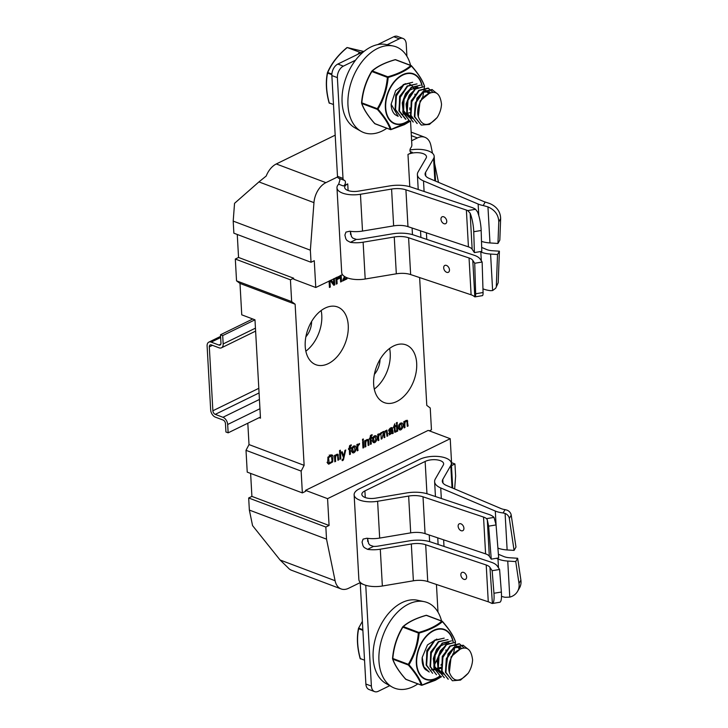 <?xml version="1.0" encoding="UTF-8"?>
<svg xmlns="http://www.w3.org/2000/svg" width="728" height="728" viewBox="0 0 728 728"><rect width="100%" height="100%" fill="white"/><g stroke="black" fill="none" stroke-linecap="round" stroke-linejoin="round"><path stroke-width="1.09" d="M404.158 427.9L404.986 427.5C404.559 422.695 405.205 420.739 406.925 421.621L407.289 426.371L408.108 425.971L407.198 420.22L404.595 422.149L404.55 421.257L403.803 421.621L404.158 427.9M405.405 420.839L406.925 421.621M396.442 424.024L397.27 423.614L397.197 422.395L396.378 422.795L396.442 424.024M395.996 430.912L395.195 431.049L394.913 426.817L395.75 426.408L395.695 425.58L394.867 425.989L394.749 423.796L393.493 427.509L394.094 427.218L394.776 432.332L396.169 431.795L395.996 430.912M395.313 431.176L394.294 430.712M391.009 427.736L392.647 428.355C391.955 427.045 390.718 427.463 388.943 429.611L388.643 430.867L391.528 428.656L391.919 429.793L389.744 431.395L389.307 434.925L392.164 432.969L392.374 433.661L393.229 433.242L392.137 427.618M344.435 276.431L342.56 281.044L346.992 278.87L346.938 277.85L343.643 279.461L345.054 276.813M237.264 234.471L238.547 257.457L235.317 259.041L290.436 279.807L293.666 278.223L293.721 279.197L315.77 287.505L342.533 274.711M349.604 454.563L350.423 454.163L350.123 448.712L351.069 448.248L351.023 447.42L350.077 447.884L350.159 446.446L351.16 445.8L351.233 444.817L349.631 445.754L349.258 448.284L348.53 448.639L348.576 449.467L349.304 449.112L349.604 454.563M342.206 460.66L343.416 459.959L345.745 449.995L344.926 450.395L343.834 456.165L342.178 451.742L341.296 452.17L343.489 457.566L342.97 459.241L342.06 459.714L342.206 460.66M329.074 280.999L329.438 287.46L330.284 287.041L329.93 280.58M333.515 278.833L333.77 283.42L331.131 279.998M330.112 280.489L333.815 285.312L334.725 284.866L334.361 278.414M333.005 455.846L331.95 454.854L327.991 457.075L327.618 463.199L328.701 464.209L332.687 461.916L333.005 455.846L330.685 454.818M357.221 450.841L358.049 450.441C357.403 447.356 357.821 445.409 359.295 444.59L359.523 443.47L357.666 445.145L357.612 444.198L356.875 444.553L357.221 450.841M362.972 448.029L363.791 447.629L363.445 441.35L362.617 441.75L362.972 448.029M365.046 447.019L365.875 446.61C365.447 441.814 366.093 439.849 367.813 440.74L368.177 445.49L369.005 445.081L368.686 440.203L368.086 439.339L365.492 441.268L365.438 440.367L364.701 440.731L365.046 447.019M366.293 439.958L367.813 440.74M370.461 444.371L371.28 443.971L370.98 438.511L371.926 438.056L371.881 437.219L370.934 437.683L371.016 436.254L372.026 435.608L372.09 434.616L370.488 435.562L370.115 438.083L369.387 438.438L369.433 439.275L370.161 438.911L370.461 444.371M373.155 442.333L373.5 442.533C375.621 443.889 378.66 437.646 375.821 435.644C372.718 436.318 371.826 438.538 373.155 442.333M396.86 431.467L397.688 431.067L397.333 424.779L396.514 425.188L396.86 431.467M399.226 429.593L399.572 429.793C401.683 431.149 404.732 424.906 401.892 422.904C398.78 423.578 397.898 425.798 399.226 429.593M290.436 279.807L291.655 301.61L295.122 304.204L304.131 465.347L249.012 444.581L247.811 423.223M451.56 462.671L454.945 463.945L451.724 465.529L450.223 438.711L428.173 430.403L305.523 490.354L305.578 491.327L302.357 492.901L301.137 471.089L304.131 465.347M429.329 430.839L431.458 429.802L430.239 407.989L426.781 405.405L419.628 277.568M396.714 401.538A30.849 19.911 110.6 0 0 416.179 371.926A30.849 19.911 110.6 0 0 406.042 344.89A30.849 19.911 110.6 0 0 393.611 345.973A30.849 19.911 110.6 0 0 374.156 375.584A30.849 19.911 110.6 0 0 384.293 402.62A30.849 19.911 110.6 0 0 396.714 401.538M328.283 363.636A30.849 19.911 110.6 0 0 347.747 334.016A30.849 19.911 110.6 0 0 337.601 306.979A30.849 19.911 110.6 0 0 325.179 308.062A30.849 19.911 110.6 0 0 305.714 337.683A30.849 19.911 110.6 0 0 315.852 364.71A30.849 19.911 110.6 0 0 328.283 363.636M378.078 440.649L378.906 440.24C378.26 437.164 378.678 435.217 380.153 434.398L380.389 433.269L378.524 434.953L378.469 433.997L377.732 434.361L378.078 440.649M352.297 452.525L352.643 452.725C354.764 454.081 357.803 447.838 354.964 445.845C351.861 446.51 350.969 448.739 352.297 452.525M335.89 277.668L336.245 284.129L337.137 283.692L336.909 279.607L340.395 277.896L340.622 281.991L341.514 281.554L341.159 275.093M340.267 275.53L340.34 276.877L336.855 278.578L336.773 277.231M340.003 459.259L340.831 458.849L340.349 450.177L339.521 450.587L340.003 459.259M334.807 461.798L335.635 461.388C335.208 456.593 335.854 454.636 337.574 455.519L337.938 460.269L338.766 459.859L337.847 454.117L335.253 456.046L335.199 455.146L334.452 455.51L334.807 461.798M336.054 454.736L337.574 455.519M362.553 440.586L363.381 440.185L363.308 438.957L362.48 439.357L362.553 440.586M383.201 431.549L384.502 432.032C383.674 430.985 382.719 431.422 381.654 433.351L381.599 432.468L380.862 432.832L381.217 439.111L382.036 438.711L383.465 432.541L384.111 437.701L384.93 437.3C384.311 433.715 384.775 431.659 386.322 431.149L386.987 436.29L387.806 435.89L386.896 430.066L384.502 432.032L384.002 431.476M365.219 585.13L365.756 585.33A3.085 1.993 110.6 0 0 365.756 585.33L371.389 686.095A9.255 5.97 110.6 0 0 374.583 691.6L369.069 689.525A9.255 5.97 -69.4 0 1 365.875 684.02L360.242 583.255A3.085 1.993 -69.4 0 1 360.269 582.582L348.585 588.288A18.509 11.948 110.6 0 1 341.123 588.943A18.509 11.948 110.6 0 1 335.098 580.726L326.526 539.157L325.844 527.045L329.074 525.47L327.573 498.662L305.523 490.354M406.916 56.293L406.224 43.98A9.255 5.97 110.6 0 0 403.03 38.475A9.255 5.97 110.6 0 0 399.308 38.802L387.159 44.736M386.877 128.255A45.819 29.575 -69.4 0 1 382.227 130.976A45.819 29.575 -69.4 0 1 361.079 131.322L354.882 127.819A44.717 28.865 -69.4 0 1 355.537 60.197L343.361 66.148A9.255 5.97 110.6 0 0 337.373 77.632L343.006 178.396A3.085 1.993 110.6 0 0 344.071 180.235A3.085 1.993 110.6 0 0 344.217 180.28A3.085 1.993 110.6 0 1 344.362 180.326A3.085 1.993 110.6 0 1 345.372 183.028A3.085 1.993 110.6 0 1 343.425 185.995L338.675 184.202L339.912 180.08A3.085 1.993 -69.4 0 0 339.048 178.342M470.142 213.195A15.425 3.44 80.5 0 1 473.746 231.732L474.392 252.589L472.163 249.258L470.142 213.195L467.731 210.592L475.557 209.291A20.047 8.654 -3.2 0 0 471.453 207.316L411.002 187.087A23.132 9.983 -3.2 0 0 389.498 185.949L358.367 191.155A10.793 4.659 176.8 0 1 344.672 187.396A10.793 4.659 176.8 0 1 347.729 183.884L343.425 185.995M409.782 186.714L407.98 154.445L412.285 152.334A3.085 1.993 -69.4 0 1 411.038 152.443A3.085 1.993 -69.4 0 1 410.92 147.675A3.085 1.993 110.6 0 0 411.857 144.745L410.537 121.057M409.9 109.701L409.791 107.799M409.209 97.252L409.118 95.659M374.583 691.6A9.255 5.97 110.6 0 0 378.314 691.272L389.78 685.667M417.863 683.892A45.819 29.575 -69.4 0 1 396.696 688.843A45.819 29.575 -69.4 0 1 392.055 686.968L385.94 683.501A44.727 28.874 -69.4 0 1 377.322 632.696A44.727 28.874 -69.4 0 1 417.317 600.209L424.206 601.646A45.819 29.575 -69.4 0 1 441.559 620.966M437.009 661.734A9.255 5.97 110.6 0 0 437.919 660.542M440.258 652.952A9.255 5.97 110.6 0 0 440.249 652.443L440.176 651.141M437.992 612.084L436.445 584.457M435.444 496.532L434.616 481.69A23.132 9.983 -3.2 0 1 435.326 478.951L443.306 465.037A10.793 4.659 -3.2 0 0 443.643 463.754A10.793 4.659 -3.2 0 0 436.809 459.832A10.793 4.659 -3.2 0 0 425.143 461.452L364.901 490.9L365.265 497.552M343.925 180.171L338.702 178.205A3.085 1.993 -69.4 0 1 338.556 178.16A3.085 1.993 -69.4 0 1 337.592 176.94A3.085 1.993 -69.4 0 1 337.492 176.322L331.859 75.557A9.255 5.97 -69.4 0 1 337.847 64.064L364.519 51.033M377.632 44.626L393.793 36.728A9.255 5.97 -69.4 0 1 397.524 36.4L403.03 38.475M452.725 488.115L451.342 463.327A18.509 7.99 176.8 0 0 439.621 456.611A18.509 7.99 176.8 0 0 419.637 459.377L359.386 488.816A18.509 7.99 -3.2 0 0 354.136 494.84A18.509 7.99 -3.2 0 0 377.614 501.274L408.645 496.059A15.425 6.652 176.8 0 1 423.014 496.805L483.538 517.062A12.34 5.324 176.8 0 1 486.531 518.636L494.021 517.399L496.068 524.934L498.68 557.921L491.254 559.15L488.643 526.162L496.068 524.934M454.654 488.934L455.628 476.057L454.945 463.945M450.223 438.711L327.573 498.662M432.496 153.244L430.894 145.491A18.509 11.948 110.6 0 0 424.861 137.274A18.509 11.948 110.6 0 0 417.408 137.929L411.639 140.75M337.592 176.94L325.907 182.646A18.509 11.948 110.6 0 0 313.959 202.639L258.931 181.909L234.543 203.33L233.197 221.112L233.87 233.197L311.038 262.271L310.365 250.186L313.959 202.639M315.77 287.505L314.269 260.697L311.038 262.271M438.493 182.355L434.571 163.318M259.159 417.672L260.478 418.172L254.982 319.82L241.751 314.833L239.994 283.438L295.122 304.204M374.374 374.356A16.198 10.456 110.6 0 0 380.025 359.432M305.86 336.827A16.198 10.456 110.6 0 0 311.602 321.494M235.317 259.041L236.536 280.844L239.994 283.438M250.623 473.409L251.906 496.396L248.676 497.979L249.358 510.082L252.561 525.616L280.071 559.996L335.098 580.726M302.357 492.901L247.229 472.135L246.009 450.323L249.012 444.581M293.666 278.223L238.547 257.457M251.906 496.396L329.074 525.47M335.189 135.171L276.294 163.964L325.907 182.646M258.931 181.909L266.202 176.03A18.509 11.948 -69.4 0 1 276.294 163.964M341.123 588.943L291.519 570.251A18.509 11.948 -69.4 0 1 288.097 567.785L280.071 559.996M321.157 310.538A30.849 19.911 -69.4 0 1 305.842 351.187M389.598 348.448A30.849 19.911 -69.4 0 1 374.283 389.098M249.358 510.082L326.526 539.157M310.365 250.186L233.197 221.112M248.676 497.979L325.844 527.045M246.009 450.323L301.137 471.089M236.536 280.844L291.655 301.61M227.673 424.497L228.146 432.832L225.935 432.004L225.471 423.669A3.085 1.947 -116 0 0 223.114 420.056L215.397 417.153A6.17 3.886 64 0 1 210.674 409.937L207.107 346.028A6.17 3.886 64 0 1 208.799 342.151A6.17 3.886 64 0 1 211.202 342.133L218.919 345.045A3.085 1.947 -116 0 0 220.12 345.036A3.085 1.947 -116 0 0 220.966 343.097L220.502 334.762L222.704 335.59L223.168 343.925A6.17 3.886 64 0 1 221.476 347.811A6.17 3.886 64 0 1 219.073 347.82L211.357 344.917A3.085 1.947 -116 0 0 210.155 344.917A3.085 1.947 -116 0 0 209.309 346.865L212.876 410.765A3.085 1.947 -116 0 0 215.242 414.378L222.959 417.281A6.17 3.886 64 0 1 227.673 424.497L259.951 408.726M260.424 417.062L228.146 432.832M254.982 319.82L222.704 335.59M252.78 318.982L220.502 334.762M500.646 218.564L499.817 240.14L497.952 243.461L498.78 221.876L500.646 218.564C500.436 211.684 496.833 206.688 489.853 203.576L485.194 202.029A12.34 5.324 176.8 0 1 483.801 201.538L429.165 178.406A15.425 6.652 176.8 0 1 425.088 174.229A15.425 6.652 176.8 0 1 425.571 172.39L433.606 158.513A18.509 7.99 -3.2 0 0 434.179 156.311A18.509 7.99 -3.2 0 0 409.991 150.004M481.499 241.359A20.047 8.654 -3.2 0 0 489.971 242.943L497.952 243.461M489.971 242.943L487.951 206.879C494.949 209.983 498.562 214.988 498.78 221.876M496.323 286.049L497.524 254.5L499.399 251.187L498.189 282.737L495.713 288.224L492.629 290.545L490.59 254.054L497.524 254.5M449.476 269.833A3.858 2.557 -118.3 0 0 447.738 266.23A3.858 2.557 -118.3 0 0 444.753 265.465A3.858 2.557 -118.3 0 0 444.335 270.079A3.858 2.557 -118.3 0 0 448.412 272.263A3.858 2.557 -118.3 0 0 449.476 269.833M481.681 247.429L486.477 249.458A12.34 5.324 -3.2 0 0 492.492 250.741L499.399 251.187M495.713 288.215L498.189 282.737M482.236 295.632A6.17 1.374 -99.5 0 0 482.4 295.641A6.17 1.374 -99.5 0 0 483.074 292.529L482.136 262.025L480.189 259.132A20.047 8.654 -3.2 0 0 474.128 255.246L413.686 235.017A23.132 9.983 -3.2 0 0 392.183 233.879L361.043 239.075A10.793 4.659 -3.2 0 1 356.356 239.403L352.816 238.138L351.478 236.609L350.386 231.313L350.559 234.507M472.781 260.369L474.72 263.272L475.657 293.766A6.17 1.374 80.5 0 1 474.993 296.887A6.17 1.374 80.5 0 1 474.82 296.869L472.781 260.369A12.34 5.324 176.8 0 0 469.05 257.976L408.59 237.747A15.425 6.652 176.8 0 0 394.257 236.991L363.126 242.196A18.509 7.99 176.8 0 1 350.368 242.333L346.992 240.477L345.846 238.839L344.899 235.053L345.936 232.105L349.749 231.222A18.509 7.99 -3.2 0 0 362.508 231.076L393.639 225.88A15.425 6.652 176.8 0 1 407.971 226.636L468.432 246.865A12.34 5.324 176.8 0 1 472.163 249.258M474.72 263.272L482.136 262.025M490.59 254.054A20.047 8.654 176.8 0 1 480.817 251.979L480.034 251.642M487.951 206.879L483.219 205.542L485.194 202.029M407.98 154.445A10.793 4.659 176.8 0 1 419.647 152.825A10.793 4.659 176.8 0 1 426.481 156.748A10.793 4.659 176.8 0 1 426.144 158.04L418.109 171.899A23.132 9.983 -3.2 0 0 417.39 174.656A23.132 9.983 -3.2 0 0 423.505 180.917L478.141 204.049A20.047 8.654 -3.2 0 0 483.219 205.542M482.964 288.825A20.047 8.654 176.8 0 0 490.681 290.69L492.629 290.545M338.675 184.202A18.509 7.99 -3.2 0 0 336.973 187.824L341.705 272.563A18.509 7.99 -3.2 0 0 365.192 279.006L396.314 273.81A15.425 6.652 -3.2 0 1 410.647 274.565L471.107 294.795A12.34 5.324 -3.2 0 1 474.119 296.387L474.82 296.869M474.392 252.589L481.8 251.351L481.163 230.494A15.425 3.44 -99.5 0 0 477.559 211.957L475.557 209.291M336.973 187.824A18.509 7.99 -3.2 0 0 360.451 194.267L391.582 189.062L393.639 225.88M446.755 221.212A3.858 2.557 -118.3 0 0 445.026 217.608A3.858 2.557 -118.3 0 0 442.042 216.844A3.858 2.557 -118.3 0 0 441.614 221.458A3.858 2.557 -118.3 0 0 445.691 223.642A3.858 2.557 -118.3 0 0 446.755 221.212M468.432 246.865L466.375 210.055A12.34 5.324 176.8 0 1 467.731 210.592M466.375 210.055L405.915 189.826A15.425 6.652 -3.2 0 0 391.582 189.062M493.948 593.256L492.164 570.697L499.59 569.469L501.374 592.037L493.948 593.256C494.358 599.49 493.848 602.902 492.401 603.485L489.944 567.385L492.164 570.697M466.639 576.84A3.858 2.557 -118.3 0 0 464.91 573.236A3.858 2.557 -118.3 0 0 461.925 572.481A3.858 2.557 -118.3 0 0 460.851 574.902A3.858 2.557 -118.3 0 0 462.589 578.514A3.858 2.557 -118.3 0 0 465.574 579.27A3.858 2.557 -118.3 0 0 466.639 576.84M367.731 541.514L367.549 538.329L368.641 543.616L369.979 545.145L373.519 546.41A10.793 4.659 -3.2 0 0 378.232 546.082L409.227 540.877A23.132 9.983 176.8 0 1 430.776 542.005L491.3 562.253A20.047 8.654 176.8 0 1 497.361 566.138L499.59 569.469M492.401 603.485L499.827 602.256C501.274 601.674 501.783 598.27 501.374 592.037M463.918 528.219A3.858 2.557 -118.3 0 0 462.189 524.615A3.858 2.557 -118.3 0 0 459.204 523.86A3.858 2.557 -118.3 0 0 458.139 526.28A3.858 2.557 -118.3 0 0 459.869 529.893A3.858 2.557 -118.3 0 0 462.853 530.648A3.858 2.557 -118.3 0 0 463.918 528.219M491.964 603.43L489.598 602.329A12.34 5.324 -3.2 0 0 488.27 601.801L427.746 581.554A15.425 6.652 -3.2 0 0 413.377 580.798L382.355 586.013L380.298 549.203A18.509 7.99 176.8 0 1 367.531 549.34L364.155 547.483L363.008 545.845L362.062 542.06L363.099 539.111L366.912 538.229A18.509 7.99 -3.2 0 0 379.67 538.083L410.701 532.869A15.425 6.652 176.8 0 1 425.07 533.624L485.594 553.871A12.34 5.324 176.8 0 1 489.325 556.265L491.254 559.15M489.325 556.265L487.287 519.783L488.643 526.162M434.616 481.69A23.132 9.983 -3.2 0 0 440.731 487.951L495.304 511.056A20.047 8.654 -3.2 0 0 503.112 512.958L505.095 513.449A6.17 5.36 29.9 0 1 509.318 518.463L514.077 550.395L507.134 549.949A20.047 8.654 176.8 0 1 497.897 548.093M514.077 550.395L515.979 547.083L511.22 515.151A6.17 5.36 -150.1 0 0 506.997 510.137L505.032 509.618A12.34 5.324 176.8 0 1 500.964 508.544L446.391 485.44A15.425 6.652 176.8 0 1 442.315 481.263A15.425 6.652 176.8 0 1 442.788 479.434L442.988 483.028M380.298 549.203L411.32 543.98A15.425 6.652 -3.2 0 1 425.689 544.735L486.213 564.992A12.34 5.324 -3.2 0 1 489.944 567.385M487.287 519.783L486.531 518.636M494.021 517.399A20.047 8.654 -3.2 0 0 488.615 514.323L428.1 494.075A23.132 9.983 -3.2 0 0 406.552 492.947L375.557 498.161A10.793 4.659 176.8 0 1 361.834 494.403A10.793 4.659 176.8 0 1 364.901 490.9M382.355 586.013A18.509 7.99 176.8 0 1 358.877 579.579L354.136 494.84M451.342 463.327A18.509 7.99 176.8 0 1 450.778 465.52L442.788 479.434M517.644 558.267L520.893 580.107L518.991 583.419L515.743 561.579L517.644 558.267L509.655 557.748A12.34 5.324 -3.2 0 1 503.649 556.474L498.389 554.245M518.991 583.419A15.425 13.395 29.9 0 1 517.572 591.345A15.425 13.395 29.9 0 1 509.773 597.124L507.753 561.06L515.743 561.579M517.572 591.345L519.474 588.033A15.425 13.395 -150.1 0 0 520.893 580.107M501.519 596.359A20.047 8.654 176.8 0 0 505.123 597.288L509.773 597.124M496.369 558.303L497.988 558.986A20.047 8.654 -3.2 0 0 507.753 561.06M440.121 651.232A45.819 29.575 -69.4 0 1 433.752 666.02M392.055 686.968A45.819 29.575 -69.4 0 1 383.237 634.925A45.819 29.575 -69.4 0 1 424.206 601.646M449.349 672.363A15.588 10.065 -69.4 0 1 456.137 651.515C465.565 644.962 471.043 647.747 472.59 659.868A18.509 11.948 -69.4 0 1 468.204 673.227C459.623 682.627 453.335 682.345 449.349 672.363L451.142 656.647L461.334 648.22M441.532 664.2L440.877 665.128M437.928 668.322L435.663 669.951M426.271 670.16L424.879 669.014A18.509 11.948 -69.4 0 1 422.204 657.448L427.482 644.908L436.818 639.075M456.929 646.036L460.078 648.712M442.588 643.315L436.582 649.258L433.315 658.521L434.261 667.494L440.158 673.027L434.762 666.539L434.935 655.637L440.34 646.045L447.856 642.797M441.568 668.268L432.441 670.115M468.204 673.227L460.533 680.098L452.388 680.753L445.436 672.326L446.291 658.676L453.69 647.483L463.026 645.208L467.258 648.539M448.284 679.206L441.578 670.879L442.433 657.229L449.84 646.036L459.168 643.761M444.335 677.713L437.719 669.423L438.575 655.764L445.982 644.571L455.309 642.305M440.54 676.285L433.861 667.986L434.707 654.317L442.114 643.124L451.451 640.858L442.606 643.306L435.198 654.499L434.343 668.158L440.331 676.212M436.472 674.747L430.002 666.52L430.858 652.861L438.265 641.668L448.075 639.575L438.738 641.85L431.34 653.043L430.485 666.712L436.472 674.756M432.614 673.3L426.144 665.074L426.99 651.414L434.398 640.221L444.216 638.119L434.88 640.394L427.482 651.596L426.626 665.246L432.614 673.309M422.204 657.448L423.823 666.748L429.238 672.035L424.879 669.014M445.946 649.849A15.588 10.065 -69.4 0 1 445.927 651.16M434.853 640.422L426.836 650.559L426.399 664.209M431.476 669.751L441.496 667.212M438.702 641.878L430.694 652.024L430.257 665.674M446.446 644.771L440.431 650.714L437.164 659.987L438.12 668.95L443.179 674.164M459.486 649.003L455.974 645.672M450.277 646.246L442.269 656.374L441.814 669.997M459.823 647.128L453.744 647.911L448.02 653.844L445.691 671.498M452.388 680.753L445.918 672.517L446.774 658.858L454.172 647.665L463.509 645.39M448.057 679.124L442.051 671.07L442.915 657.402L450.314 646.209L459.65 643.934L463.809 647.784M444.189 677.668L438.201 669.614L439.057 655.955L446.464 644.762L455.309 642.296M453.726 653.28L455.491 642.023A0.773 0.646 -19.3 0 0 455.3 641.468M425.989 615.515L426.126 615.315C415.879 618.236 408.126 622.03 402.866 626.708A0.773 0.601 49.6 0 1 403.321 626.599C408.617 621.94 416.279 618.199 426.308 615.36L441.787 621.193A0.773 0.501 -69.4 0 1 442.269 621.312L442.415 621.703A0.773 0.601 -130.4 0 0 441.787 621.193C436.491 625.853 428.828 629.593 418.8 632.432L419.164 633.069L418.354 633.005C417.381 644.38 414.032 654.818 408.299 664.318L408.99 664.746C414.705 655.164 418.099 644.599 419.164 633.069C429.247 630.148 436.991 626.362 442.415 621.703C449.167 629.274 453.535 636.045 455.491 642.023L453.453 654.363M441.523 676.63L422.076 685.066C420.101 679.297 415.743 672.526 408.99 664.746L408.335 665.01C415.051 672.626 419.364 679.324 421.266 685.094A0.773 0.646 -19.3 0 0 422.076 685.066L421.749 685.221A0.773 0.501 -69.4 0 1 421.266 685.094L405.787 679.27C399.071 671.653 394.767 664.955 392.856 659.186A0.773 0.646 160.7 0 1 392.556 658.558C393.548 647.001 396.933 636.445 402.73 626.881A0.773 0.601 49.6 0 1 402.83 626.735M426.79 615.488A0.773 0.501 110.6 0 0 426.308 615.36L426.144 615.315M402.875 627.172L402.693 626.899C396.842 636.709 393.457 647.256 392.538 658.531L392.82 658.485C393.793 647.119 397.142 636.672 402.875 627.172L418.354 633.005A0.773 0.501 -69.4 0 1 418.8 632.432L403.321 626.599A0.773 0.501 110.6 0 0 402.875 627.172M405.642 678.878L405.651 679.197C398.917 671.571 394.558 664.791 392.583 658.858M421.867 685.275A0.773 0.773 0 0 1 421.439 685.248L405.96 679.415A0.773 0.773 0 0 1 405.687 679.233L405.787 679.27A0.773 0.501 110.6 0 0 406.188 679.415M418.281 116.689A15.588 10.065 -69.4 0 1 425.079 95.841C434.498 89.289 439.976 92.074 441.523 104.195A18.509 11.948 -69.4 0 1 437.137 117.554C428.555 126.963 422.267 126.672 418.281 116.689L420.083 100.946L430.275 92.547M410.437 108.954L409.828 109.801M406.906 112.922L404.886 114.378M396.087 115.224L395.077 114.624A18.509 11.948 -69.4 0 1 391.127 104.204L395.668 90.636L405.341 83.656M425.862 90.363L429.01 93.038M411.52 87.651L405.514 93.584L402.247 102.857L403.194 111.821L409.091 117.354L403.676 110.811L403.904 99.827L409.409 90.245L416.953 87.151M410.501 112.585L401.374 114.442M437.137 117.554L429.465 124.424L421.321 125.079L414.369 116.662L415.224 103.003L422.631 91.81L431.959 89.544L436.19 92.865M417.217 123.532L410.51 115.215L411.365 101.556L418.773 90.363L428.1 88.088L432.741 92.11M413.267 122.04L406.652 113.75L407.507 100.1L414.914 88.907L424.242 86.632L415.388 89.089L407.989 100.282L407.134 113.941L413.122 121.995M409.263 120.539L402.793 112.312L403.64 98.644L411.047 87.46L420.384 85.185L411.538 87.633L404.131 98.826L403.267 112.485L409.263 120.539M405.414 119.073L398.935 110.847L399.79 97.188L407.198 85.995L417.007 83.902L407.671 86.177L400.273 97.37L399.417 111.029L405.896 119.265M401.547 117.636L395.077 109.4L395.923 95.741L403.339 84.548L412.667 82.273L403.812 84.73L396.414 95.923L395.55 109.582L401.547 117.636M391.127 104.204L398.18 116.353L395.077 114.633M409.564 84.221A15.588 10.065 -69.4 0 1 414.35 89.99M414.96 94.085A15.588 10.065 -69.4 0 1 414.951 95.35M403.776 84.757L395.777 94.84L395.304 108.463M407.616 86.222L399.617 96.369L399.19 110.01M415.36 89.116L409.354 95.068L406.097 104.322L407.052 113.277L412.112 118.491M428.419 93.33L424.906 89.999M419.21 90.572L411.211 100.701L410.756 114.332M429.72 91.819L422.668 92.238L416.944 98.18L414.623 115.825M421.321 125.079L414.851 116.853L415.706 103.185L423.105 91.992L432.441 89.717M416.989 123.451L410.983 115.388L411.848 101.738L419.246 90.536L428.583 88.261M424.506 86.432L424.533 86.404A0.773 0.646 -19.3 0 0 424.315 85.831M395.022 59.814L395.14 59.678C384.894 62.599 377.14 66.394 371.871 71.062A0.773 0.601 49.6 0 1 372.336 70.962C377.632 66.303 385.294 62.553 395.322 59.723L410.801 65.556C405.505 70.216 397.843 73.956 387.815 76.786L388.179 77.432C398.252 74.511 406.006 70.725 411.429 66.066A0.773 0.601 -130.4 0 0 410.801 65.556A0.773 0.501 -69.4 0 1 411.284 65.675L411.429 66.066C418.181 73.637 422.549 80.408 424.506 86.386L422.577 98.307M388.179 77.432L387.369 77.368C386.395 88.734 383.046 99.172 377.313 108.681L378.005 109.109C383.72 99.527 387.114 88.962 388.179 77.432M410.556 120.984L391.091 129.429C389.116 123.66 384.757 116.889 378.005 109.109L377.35 109.373C384.066 116.99 388.379 123.687 390.281 129.457A0.773 0.646 -19.3 0 0 391.091 129.429L390.763 129.575A0.773 0.501 -69.4 0 1 390.281 129.457L374.802 123.623C368.086 116.007 363.782 109.318 361.871 103.54A0.773 0.646 160.7 0 1 361.579 102.921C362.562 91.364 365.947 80.808 371.744 71.235A0.773 0.601 49.6 0 1 371.844 71.089M395.805 59.842A0.773 0.501 110.6 0 0 395.322 59.723L395.158 59.678M371.89 71.535L371.708 71.262C365.856 81.072 362.471 91.619 361.552 102.894L361.834 102.848C362.808 91.473 366.157 81.035 371.89 71.535L387.369 77.368A0.773 0.501 -69.4 0 1 387.815 76.786L372.336 70.962A0.773 0.501 110.6 0 0 371.89 71.535M374.656 123.241L374.665 123.56C367.931 115.925 363.572 109.155 361.598 103.221M390.881 129.639A0.773 0.773 0 0 1 390.454 129.602L374.975 123.778A0.773 0.773 0 0 1 374.702 123.596L374.802 123.623A0.773 0.501 110.6 0 0 375.202 123.778M361.079 131.322A45.819 29.575 -69.4 0 1 352.252 79.279A45.819 29.575 -69.4 0 1 393.22 46.001A45.819 29.575 -69.4 0 1 410.583 65.329M409.245 95.241A45.819 29.575 -69.4 0 1 406.215 103.54M355.537 60.197A44.717 28.865 -69.4 0 1 386.25 44.554L393.22 46.001M346.837 47.666A0.582 0.582 0 0 1 347.238 47.557A0.582 0.537 100.4 0 0 346.81 47.739C337.974 55.046 331.522 63.363 327.445 72.682C325.562 81.754 326.117 91.801 329.129 102.812L329.475 103.285A0.582 0.537 100.4 0 1 329.147 102.921M333.479 104.523L329.247 102.93C326.29 92.037 325.725 82.082 327.582 73.064L327.755 72.509C331.777 63.327 338.174 55.091 346.956 47.775L346.81 47.693C337.765 55.31 331.313 63.618 327.454 72.618M347.292 47.557A0.582 0.537 100.4 0 1 347.365 47.584L363.645 51.46L347.292 47.557M358.513 628.319A0.582 0.582 0 0 0 358.485 628.391L358.504 628.355C356.62 637.428 357.184 647.474 360.196 658.485L360.542 658.958A0.582 0.537 100.4 0 1 360.214 658.585M364.546 660.196L360.315 658.603C357.348 647.711 356.793 637.755 358.649 628.737L358.476 628.428C356.62 637.573 357.175 647.62 360.16 658.549M358.522 628.291L362.371 621.33M401.865 427.645L400.1 428.828L399.608 425.043L401.374 423.869L401.865 427.645M398.698 428.801L399.208 428.501M400.728 423.623L400.573 423.05M396.824 430.739L397.688 431.067M378.041 439.912L378.906 440.24M377.75 434.661L378.524 434.953M378.924 433.934L380.153 434.398M375.794 440.385L374.028 441.578L373.546 437.783L375.302 436.609L375.794 440.385M372.636 441.55L373.136 441.241M374.656 436.363L374.501 435.79M370.425 443.643L371.28 443.971M369.396 438.629L370.161 438.911M370.861 435.171L372.026 435.608M370.261 435.972L371.016 436.254M370.07 437.364L370.934 437.683M370.943 437.683L371.926 438.056M369.997 438.147L370.98 438.511M365.01 446.282L365.875 446.61M364.71 440.968L365.492 441.268M366.876 439.521L368.686 440.203M368.141 444.753L369.005 445.081M362.926 447.301L363.791 447.629M357.184 450.113L358.049 450.441M356.893 444.854L357.666 445.145M358.067 444.126L359.295 444.59M354.936 450.587L353.171 451.769L352.689 447.975L354.445 446.801L354.936 450.587M351.779 451.742L352.279 451.433M353.799 446.555L353.644 445.991M336.2 283.338L337.137 283.692M335.917 278.233L336.855 278.578M340.586 281.199L341.514 281.554M339.184 277.441L340.395 277.896M335.972 279.252L336.909 279.607M339.967 458.522L340.831 458.849M334.771 461.07L335.635 461.388M334.471 455.746L335.253 456.046M336.636 454.308L338.438 454.991M337.892 459.541L338.766 459.859M332.104 461.325L329.22 463.181L328.546 457.666L331.422 455.901L332.104 461.325M327.746 463.427L328.719 462.99M331.104 455.783L330.794 455.018M329.393 286.705L330.284 287.041M331.786 282.673L333.77 283.42M332.496 283.601L332.459 282.928M332.96 284.202L334.725 284.866M342.751 455.755L343.834 456.165M342.469 459.605L343.416 459.959M349.567 453.835L350.423 454.163M348.539 448.821L349.304 449.112M350.004 445.363L351.16 445.8M349.404 446.164L350.159 446.446M349.213 447.556L350.077 447.884M350.086 447.875L351.069 448.248M349.14 448.339L350.123 448.712M342.934 279.197L343.643 279.461M345.782 278.414L346.992 278.87M362.517 439.858L363.381 440.185M381.172 438.383L382.036 438.711M380.881 433.06L381.654 433.351M386.95 435.572L387.806 435.89M384.066 436.973L384.93 437.3M391.964 430.621L391.91 432.141L389.899 433.934L389.926 432.25L391.964 430.621L391.236 430.348M389.207 431.977L389.926 432.25M391.655 432.778L392.164 432.969M388.725 430.339L389.453 430.621M391.709 432.669L393.229 433.242M394.312 431.094L396.169 431.795M393.466 426.981L394.094 427.218M394.012 425.662L394.867 425.989M394.012 425.762L395.75 426.408M393.93 426.444L394.913 426.817M396.405 423.286L397.27 423.614M404.122 427.172L404.986 427.5M403.822 421.858L404.595 422.149M405.987 420.411L407.789 421.093M407.243 425.643L408.108 425.971M347.729 183.884L348.102 190.545M412.467 234.634L412.094 228.019M429.629 541.641L429.256 535.025M426.954 493.72L425.143 461.452M417.408 137.929L411.347 135.645M255.446 328.155L223.168 343.925M258.813 388.315L212.876 410.765M212.449 345.327L209.309 346.865M259.068 392.947L215.242 414.378M259.432 399.454L222.959 417.281M220.657 337.519L211.202 342.133M220.857 344.098L218.919 345.045M483.074 292.529L475.657 293.766M425.571 172.39L425.771 176.012M433.606 158.513L434.853 180.808M423.505 180.917L424.096 191.473M478.141 204.049L478.787 215.588M481.317 260.806L480.817 251.979M426.408 232.805L426.781 239.394M471.107 294.795L469.05 257.976M410.647 274.565L408.59 237.747M396.314 273.81L394.257 236.991M399.308 38.802L393.793 36.728M343.361 66.148L337.847 64.064M337.373 77.632L331.859 75.557M343.006 178.396L337.492 176.322M412.285 152.334L410.183 151.542M365.192 279.006L363.126 242.196M350.368 242.333L356.356 239.403M473.746 231.732L481.163 230.494M360.451 194.267L362.508 231.076M405.915 189.826L407.971 226.636M507.134 549.949L505.095 513.449M509.318 518.463L511.22 515.151M373.519 546.41L367.531 549.34M488.27 601.801L486.213 564.992M427.746 581.554L425.689 544.735M413.377 580.798L411.32 543.98M440.731 487.951L441.323 498.498M495.304 511.056L496.114 525.534M503.112 512.958L505.032 509.618M377.614 501.274L379.67 538.083M408.645 496.059L410.701 532.869M423.014 496.805L425.07 533.624M483.538 517.062L485.594 553.871M363.7 584.557L360.242 583.255M371.389 686.095L365.875 684.02M450.778 465.52L452.024 487.824M498.48 567.813L497.988 558.986M443.998 546.428L443.634 539.83M452.807 653.871A26.317 16.99 -69.4 0 1 452.343 655.974M439.894 675.975A26.317 16.99 -69.4 0 1 416.689 663.417A26.317 16.99 -69.4 0 1 432.132 631.613A26.317 16.99 -69.4 0 1 452.898 641.486M453.162 641.641A26.709 17.235 110.6 0 0 424.497 638.138A26.709 17.235 110.6 0 0 416.343 663.527A26.709 17.235 110.6 0 0 440.112 676.094M452.625 655.528A26.709 17.235 110.6 0 0 452.898 654.326M408.335 665.01A0.773 0.501 -69.4 0 1 408.299 664.318L392.82 658.485A0.773 0.501 110.6 0 0 392.856 659.186L408.335 665.01M408.899 120.348A26.317 16.99 -69.4 0 1 405.396 122.513A26.317 16.99 -69.4 0 1 385.813 109.136A26.317 16.99 -69.4 0 1 400.627 76.294A26.317 16.99 -69.4 0 1 421.921 85.868M421.858 98.034A26.317 16.99 -69.4 0 1 421.421 100.073M422.185 86.031A26.709 17.235 110.6 0 0 412.139 73.392A26.709 17.235 110.6 0 0 385.649 101.347A26.709 17.235 110.6 0 0 405.341 122.832A26.709 17.235 110.6 0 0 409.127 120.457M377.35 109.373A0.773 0.501 -69.4 0 1 377.313 108.681L361.834 102.848A0.773 0.501 110.6 0 0 361.871 103.54L377.35 109.373M331.877 74.056L327.755 72.509L327.582 73.064L331.85 74.665M347.365 47.584L359.732 52.243L347.365 47.584M361.27 52.616L359.323 52.443L357.903 54.263M359.596 53.435L360.378 53.053M362.844 629.693L358.822 628.173L358.649 628.737L362.872 630.33M399.608 425.043L398.917 424.779M373.546 437.783L372.854 437.519M352.689 447.975L351.997 447.72M328.546 457.666L327.827 457.384M342.151 460.314L342.751 460.533M385.249 430.739L386.322 431.149L385.249 430.739M411.156 132.114L424.861 137.274M220.593 336.391L208.799 342.151M255.619 331.122L221.476 347.811M418.218 189.507L417.39 174.656M420.529 230.84L420.902 237.428M482.4 295.641L474.993 296.887M435.562 181.108L434.179 156.311M338.556 178.16L344.071 180.235M437.756 537.865L438.12 544.462M448.248 642.76L449.085 643.079M459.823 647.119L460.788 647.483M459.168 643.752L459.65 643.934M442.369 621.348A0.773 0.773 0 0 0 442.096 621.166L426.617 615.333A0.773 0.773 0 0 0 426.189 615.306M421.931 685.266L435.362 680.289L441.596 676.649M455.473 641.714C453.571 635.908 449.212 629.129 442.406 621.384M417.19 87.087L418.018 87.406M422.549 98.444L424.533 86.404A0.773 0.773 0 0 0 424.524 86.177M411.384 65.702A0.773 0.773 0 0 0 411.111 65.529L395.632 59.696A0.773 0.773 0 0 0 395.204 59.669M390.945 129.62L404.377 124.652L410.619 121.003M424.488 86.077C422.586 80.262 418.227 73.483 411.42 65.748M329.092 102.876C326.108 91.946 325.553 81.909 327.409 72.755M397.898 428L400.1 428.828M400.054 423.368L401.374 423.869M371.826 440.74L374.028 441.578M373.983 436.108L375.302 436.609M350.969 450.941L353.171 451.769M353.126 446.3L354.445 446.801M327.018 462.353L329.22 463.181M329.211 455.073L331.422 455.901M382.373 432.132L383.465 432.541M388.661 433.469L389.899 433.934M390.208 428.164L391.528 428.656"/></g></svg>
